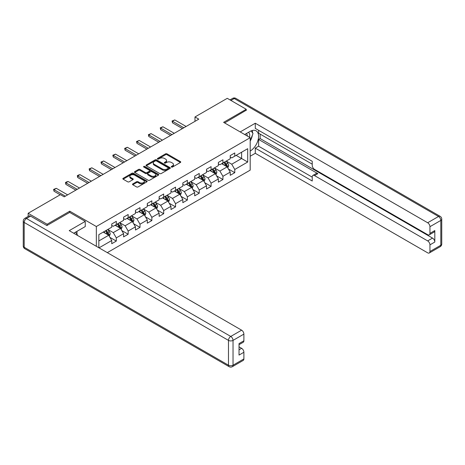 <?xml version="1.0" encoding="UTF-8"?>
<svg xmlns="http://www.w3.org/2000/svg" width="465" height="465" viewBox="0 0 465 465"><rect width="100%" height="100%" fill="white"/><g stroke="black" fill="none" stroke-linecap="round" stroke-linejoin="round"><path stroke-width="0.7" d="M171.463 167.04A0.738 0.424 0 0 0 172.509 167.04L180.426 162.465A1.052 0.61 0 0 0 180.74 162.035A1.052 0.61 0 0 0 180.426 161.605L167.011 153.857A1.052 0.61 0 0 0 165.523 153.857L157.6 158.431A0.738 0.424 0 0 0 157.385 158.734A0.738 0.424 0 0 0 157.6 159.036A0.738 0.424 0 0 0 158.646 159.036L159.669 158.443A3.371 1.947 0 0 1 164.441 158.443L165.557 159.088A3.371 1.947 0 0 1 166.546 160.466A3.371 1.947 0 0 1 165.557 161.843L164.534 162.436A0.738 0.424 0 0 0 164.314 162.738A0.738 0.424 0 0 0 164.534 163.035A0.738 0.424 0 0 0 165.575 163.035L166.604 162.448A3.371 1.947 0 0 1 171.37 162.448L172.492 163.093A3.371 1.947 0 0 1 173.48 164.47A3.371 1.947 0 0 1 172.492 165.842L171.463 166.435A0.738 0.424 0 0 0 171.248 166.737A0.738 0.424 0 0 0 171.463 167.04L171.463 166.435M132.798 183.896A1.052 0.61 0 0 0 132.49 184.326A1.052 0.61 0 0 0 132.798 184.762L136.559 186.93A1.052 0.61 0 0 0 138.053 186.93L146.847 181.856A1.052 0.61 0 0 0 147.155 181.426A1.052 0.61 0 0 0 146.847 180.995L133.432 173.247A1.052 0.61 0 0 0 131.938 173.247L123.144 178.328A1.052 0.61 0 0 0 122.836 178.758A1.052 0.61 0 0 0 123.144 179.188L127.689 181.809A1.052 0.61 0 0 0 129.183 181.809L132.944 179.635A1.052 0.61 0 0 0 133.252 179.205A1.052 0.61 0 0 0 132.944 178.775L130.688 177.473A2.819 1.627 0 0 1 129.863 176.322A2.819 1.627 0 0 1 131.607 174.823A2.819 1.627 0 0 1 134.681 175.171L143.511 180.275A2.819 1.627 0 0 1 144.336 181.426A2.819 1.627 0 0 1 142.598 182.925A2.819 1.627 0 0 1 139.523 182.576L138.053 181.728A1.052 0.61 0 0 0 136.559 181.728L132.798 183.896L132.798 184.762M69.756 212.447L69.756 211.18L47.128 224.24L28.144 213.284L28.144 216.446M69.756 211.18L96.336 226.525L250.193 137.692L250.193 170.138L107.31 252.635M246.247 110.467L246.247 109.281L223.613 122.347L250.193 137.692M246.247 109.281L227.263 98.324L194.986 116.959L194.986 121.342M28.144 213.284L60.415 194.649L64.217 196.84L198.782 119.15L194.986 116.959M159.745 173.55A1.052 0.61 0 0 0 161.233 173.55L170.027 168.47A1.052 0.61 0 0 0 170.341 168.039A1.052 0.61 0 0 0 170.027 167.609L156.612 159.861A1.052 0.61 0 0 0 155.124 159.861L146.324 164.941A1.052 0.61 0 0 0 146.016 165.371A1.052 0.61 0 0 0 146.324 165.802L159.745 173.55M144.051 167.197A0.738 0.424 0 0 1 144.795 167.301L144.795 166.424L158.437 174.299A1.052 0.61 0 0 1 158.745 174.73A1.052 0.61 0 0 1 158.437 175.16L149.643 180.24A1.052 0.61 0 0 1 148.155 180.24L134.734 172.492L134.734 171.631A1.052 0.61 0 0 0 134.426 172.062A1.052 0.61 0 0 0 134.734 172.492M134.734 171.631L138.5 169.458A1.052 0.61 0 0 1 139.988 169.458L145.429 172.602A1.052 0.61 0 0 0 146.923 172.602L149.422 171.161A1.052 0.61 0 0 0 149.73 170.731A1.052 0.61 0 0 0 149.422 170.3L143.755 167.028A0.738 0.424 0 0 1 143.54 166.726A0.738 0.424 0 0 1 143.993 166.336A0.738 0.424 0 0 1 144.795 166.424M96.336 246.299L96.336 226.525M109.967 237.417L116.308 241.079L116.308 237.877L123.603 233.668L123.603 236.871L128.16 234.238L128.16 231.041L135.449 226.833L135.449 230.03L140.006 227.402L140.006 224.2L147.295 219.992L147.295 223.188L151.852 220.561L151.852 217.358L159.14 213.15L159.14 216.353L163.697 213.72L163.697 210.523L170.986 206.309L170.986 209.512L175.543 206.879L175.543 203.682L182.832 199.473L182.832 202.67L187.389 200.043L187.389 196.84L194.684 192.632L194.684 195.835L199.235 193.202L199.235 189.999L206.53 185.791L206.53 188.993L211.087 186.36L211.087 183.164L218.376 178.955L218.376 182.152L222.933 179.525L222.933 176.322L230.222 172.114L230.222 175.311L234.779 172.684L234.779 169.481L247.688 162.029L247.688 148.701L241.614 152.206L241.614 158.519L247.688 162.029M116.308 241.079L111.751 243.712L111.751 240.51L99.033 247.851M98.842 247.746L98.842 234.633L111.751 227.182L111.751 223.979L116.308 221.352L116.308 224.549L123.603 220.34L123.603 217.138L128.16 214.51L128.16 217.713L135.449 213.499L135.449 210.302L140.006 207.669L140.006 210.872L147.295 206.663L147.295 203.461L151.852 200.828L151.852 204.03L159.14 199.822L159.14 196.619L163.697 193.992L163.697 197.189L170.986 192.981L170.986 189.784L175.543 187.151L175.543 190.354L182.832 186.145L182.832 182.943L187.389 180.31L187.389 183.512L194.684 179.304L194.684 176.101L199.235 173.474L199.235 176.671L206.53 172.463L206.53 169.26L211.087 166.633L211.087 169.835L218.376 165.621L218.376 162.425L222.933 159.791L222.933 162.994L230.222 158.786L230.222 155.583L234.779 152.95L234.779 156.153L247.688 148.701M115.093 225.252L120.563 228.408L113.274 232.616L107.804 229.46M111.751 225.426L113.274 226.304L116.308 224.549M113.274 232.616L116.308 237.877M120.563 228.408L123.603 233.668M126.939 218.411L132.409 221.567L125.12 225.781L119.65 222.619M123.603 218.585L125.12 219.463L128.16 217.713M125.12 225.781L128.16 231.041M132.409 221.567L135.449 226.833M138.791 211.575L144.255 214.731L136.966 218.939L131.496 215.783M135.449 211.749L136.966 212.627L140.006 210.872M136.966 218.939L140.006 224.2M144.255 214.731L147.295 219.992M150.637 204.734L156.101 207.89L148.812 212.098L143.348 208.942M147.295 204.908L148.812 205.786L151.852 204.03M148.812 212.098L151.852 217.358M156.101 207.89L159.14 213.15M162.483 197.892L167.952 201.049L160.657 205.257L155.194 202.101M159.14 198.067L160.657 198.944L163.697 197.189M160.657 205.257L163.697 210.523M167.952 201.049L170.986 206.309M174.329 191.051L179.798 194.207L172.509 198.421L167.04 195.265M170.986 191.231L172.509 192.103L175.543 190.354M172.509 198.421L175.543 203.682M179.798 194.207L182.832 199.473M186.174 184.216L191.644 187.372L184.355 191.58L178.886 188.424M182.832 184.39L184.355 185.268L187.389 183.512M184.355 191.58L187.389 196.84M191.644 187.372L194.684 192.632M198.02 177.374L203.49 180.53L196.201 184.739L190.731 181.583M194.684 177.549L196.201 178.426L199.235 176.671M196.201 184.739L199.235 189.999M203.49 180.53L206.53 185.791M209.872 170.533L215.336 173.689L208.047 177.897L202.577 174.741M206.53 170.707L208.047 171.585L211.087 169.835M208.047 177.897L211.087 183.164M215.336 173.689L218.376 178.955M221.718 163.692L227.182 166.854L219.893 171.062L214.423 167.906M218.376 163.872L219.893 164.75L222.933 162.994M219.893 171.062L222.933 176.322M227.182 166.854L230.222 172.114M236.144 155.362L241.614 158.519L231.739 164.221L226.275 161.064M230.222 157.031L231.739 157.908L234.779 156.153M231.739 164.221L234.779 169.481M47.128 224.24L47.128 225.426M98.842 240.946L108.717 235.249L103.247 232.093M108.717 235.249L111.751 240.51M228.437 169.022L234.779 172.684M216.591 175.863L222.933 179.525M204.745 182.699L211.087 186.36M192.899 189.54L199.235 193.202M181.048 196.381L187.389 200.043M169.202 203.222L175.543 206.879M157.356 210.058L163.697 213.72M145.51 216.899L151.852 220.561M133.664 223.741L140.006 227.402M121.818 230.576L128.16 234.238M171.759 167.144L172.492 166.72A3.371 1.947 0 0 0 173.48 165.342L173.48 164.47M166.546 160.466L166.546 161.343A3.371 1.947 0 0 1 165.557 162.721L164.825 163.139M180.414 162.477L167.011 154.735A1.052 0.61 0 0 0 165.523 154.735L157.897 159.14M170.027 167.609L170.027 168.47L156.612 160.739A1.052 0.61 0 0 0 155.124 160.739L146.341 165.807L146.324 164.941M168.167 168.342A0.738 0.424 0 0 0 168.382 168.039A0.738 0.424 0 0 0 168.167 167.737L156.391 160.937A0.738 0.424 0 0 0 155.345 160.937L154.264 161.564A3.371 1.947 0 0 0 153.276 162.942A3.371 1.947 0 0 0 154.264 164.319L162.314 168.964A3.371 1.947 0 0 0 167.086 168.964L168.167 168.342L168.167 169.219A0.738 0.424 0 0 0 168.382 168.917L168.382 168.039M153.276 162.942L153.276 163.82A3.371 1.947 0 0 0 154.264 165.191L154.264 164.319M168.167 169.219L167.086 169.841A3.371 1.947 0 0 1 162.314 169.841L154.264 165.191M134.751 172.503L138.5 170.335L138.5 169.458M149.73 170.731L149.73 171.608A1.052 0.61 0 0 1 149.422 172.038L146.923 173.48A1.052 0.61 0 0 1 145.429 173.48L139.988 170.335A1.052 0.61 0 0 0 138.5 170.335M144.795 167.301L158.425 175.171M151.079 175.863A2.819 1.627 0 0 0 154.153 176.212A2.819 1.627 0 0 0 155.891 174.712A2.819 1.627 0 0 0 155.066 173.561L151.956 171.765A1.052 0.61 0 0 0 150.462 171.765L147.963 173.207A1.052 0.61 0 0 0 147.655 173.637A1.052 0.61 0 0 0 147.963 174.067L151.079 175.863L151.079 176.741A2.819 1.627 0 0 0 154.153 177.089A2.819 1.627 0 0 0 155.891 175.59L155.891 174.712M147.655 173.637L147.655 174.509A1.052 0.61 0 0 0 147.963 174.939L147.963 174.067M151.079 176.741L147.963 174.939M144.336 181.426L144.336 182.303A2.819 1.627 0 0 1 142.598 183.803A2.819 1.627 0 0 1 139.523 183.454L138.053 182.6A1.052 0.61 0 0 0 136.559 182.6L132.81 184.768M129.863 176.322L129.863 177.2A2.819 1.627 0 0 0 130.688 178.351L130.688 177.473M132.944 178.775L132.944 179.635L130.688 178.351M146.835 181.862L133.432 174.125A1.052 0.61 0 0 0 131.938 174.125L123.155 179.194M227.786 167.888L228.687 165.616A2.848 1.645 -120 0 0 227.78 163.192L226.211 161.099M223.479 164.715L222.415 163.291M226.746 166.598L227.153 165.738A2.848 1.645 -120 0 0 226.339 164.023L224.769 161.93M224.054 162.343L225.792 164.662A1.447 0.837 60 0 1 226.06 165.104L227.153 165.738M223.857 162.459L225.426 164.552A2.848 1.645 60 0 1 226.24 166.261M183.82 127.788L172.492 121.243L172.492 122.824L172.073 121.005L174.77 119.929L186.099 126.468M182.454 128.572L172.492 122.824M174.77 119.929L172.492 121.243L172.073 121.005M249.502 137.297A6.981 4.028 120 0 0 248.473 132.333M247.275 136.013A4.778 2.761 120 0 0 246.293 133.606A4.778 2.761 120 0 0 246.276 133.6M251.135 130.874L253.001 133.531L250.193 140.767M75.516 232.186L77.428 234.901L77.271 235.29M244.689 134.519L250.042 131.426A12.084 6.975 120 0 1 256.081 130.828A12.084 6.975 120 0 1 257.965 140.413A12.084 6.975 120 0 1 250.193 151.067M250.193 156.24L255.285 153.305L255.285 148.132L312.236 181.013L312.236 176.892A3.22 1.86 -120 0 1 312.904 175.415A3.22 1.86 -120 0 1 314.514 175.578L427.666 240.905L432.531 238.097A3.22 1.86 60 0 1 434.81 242.044L434.81 230.559A3.22 1.86 60 0 1 434.141 232.029L429.282 234.837A3.22 1.86 -120 0 0 429.945 233.36L429.945 226.699A3.22 1.86 -120 0 0 427.666 222.752L438.53 216.481L234.244 98.539L230.942 100.452M260.144 134.1L260.144 138.57L258.621 139.448L258.621 146.202L255.285 148.132M258.621 130.328L258.621 133.222L312.236 164.174M429.282 234.837A3.22 1.86 -120 0 1 427.666 234.68L314.514 169.353A3.22 1.86 -120 0 1 312.236 165.406L312.236 161.285L255.285 128.398L255.285 123.225L427.666 222.752M240.207 131.926L255.285 123.225M255.285 153.305L427.666 252.832A3.22 1.86 -120 0 0 429.282 252.989A3.22 1.86 -120 0 0 429.945 251.513L429.945 244.852A3.22 1.86 -120 0 0 427.666 240.905M246.247 110.205L224.642 122.94M258.621 139.448L317.857 173.648L314.514 175.578M260.144 138.57L432.531 238.097M258.621 146.202L312.236 177.153M312.904 175.415L316.247 173.486A3.22 1.86 60 0 1 317.857 173.648M250.193 141.122A12.084 6.975 120 0 0 252.39 135.106M252.588 132.944A12.084 6.975 120 0 0 252.286 130.473M30.574 216.132L26.47 218.498A3.22 1.86 -120 0 0 24.86 218.341L28.964 215.975A3.22 1.86 60 0 1 30.574 216.132L46.901 225.56L69.68 212.406L85.252 221.392L85.252 226.565L74.464 232.791A12.084 6.975 120 0 0 73.737 233.25M85.252 221.392L69.227 230.646L241.614 330.173A3.22 1.86 60 0 1 243.893 334.114L243.893 340.781A3.22 1.86 60 0 1 243.224 342.257L239.033 344.675M76.975 234.255L76.975 231.343M239.033 349.814L241.614 348.32A3.22 1.86 60 0 1 243.893 352.267L243.893 358.934A3.22 1.86 60 0 1 243.224 360.41L232.366 366.676A3.22 1.86 -120 0 0 233.029 365.205L243.893 358.934M243.893 340.781L239.033 343.589L239.033 355.074L243.893 352.267M241.614 348.32L239.033 346.832M215.934 174.73L216.841 172.457A2.848 1.645 -120 0 0 215.934 170.033L214.365 167.941M211.633 171.55L210.569 170.132M214.9 173.439L215.307 172.573A2.848 1.645 -120 0 0 214.487 170.864L212.924 168.772M212.209 169.184L213.947 171.504A1.447 0.837 60 0 1 214.214 171.945L215.307 172.573M212.011 169.301L213.58 171.387A2.848 1.645 60 0 1 214.394 173.102M204.089 181.571L204.995 179.292A2.848 1.645 -120 0 0 204.089 176.869L202.519 174.776M199.787 178.391L198.724 176.973M203.048 180.275L203.455 179.414A2.848 1.645 -120 0 0 202.641 177.706L201.078 175.613M200.363 176.026L202.101 178.345A1.447 0.837 60 0 1 202.362 178.787L203.455 179.414M200.165 176.136L201.729 178.229A2.848 1.645 60 0 1 202.548 179.943M171.974 134.623L160.646 128.084L160.646 129.665L160.227 127.84L162.924 126.771L174.253 133.31M170.608 135.414L160.646 129.665M162.924 126.771L160.646 128.084L160.227 127.84M160.129 141.465L148.8 134.926L148.8 136.501L148.382 134.681L151.079 133.606L162.407 140.151M158.763 142.255L148.8 136.501M151.079 133.606L148.8 134.926L148.382 134.681M192.243 188.412L193.149 186.134A2.848 1.645 -120 0 0 192.237 183.71L190.673 181.617M187.941 185.233L186.872 183.809M191.202 187.116L191.609 186.256A2.848 1.645 -120 0 0 190.795 184.541L189.226 182.449M188.517 182.861L190.255 185.186A1.447 0.837 60 0 1 190.516 185.622L191.609 186.256M188.319 182.978L189.883 185.07A2.848 1.645 60 0 1 190.697 186.779M180.397 195.248L181.298 192.975A2.848 1.645 -120 0 0 180.391 190.551L178.827 188.459M176.09 192.074L175.026 190.65M179.356 193.957L179.763 193.097A2.848 1.645 -120 0 0 178.949 191.382L177.38 189.29M176.671 189.703L178.409 192.022A1.447 0.837 60 0 1 178.67 192.464L179.763 193.097M176.473 189.819L178.037 191.911A2.848 1.645 60 0 1 178.851 193.62M168.551 202.089L169.452 199.811A2.848 1.645 -120 0 0 168.545 197.393L166.976 195.3M164.244 198.91L163.18 197.491M167.51 200.793L167.917 199.933A2.848 1.645 -120 0 0 167.104 198.224L165.534 196.131M164.819 196.544L166.563 198.863A1.447 0.837 60 0 1 166.825 199.305L167.917 199.933M164.622 196.654L166.191 198.747A2.848 1.645 60 0 1 167.005 200.462M148.283 148.306L136.948 141.761L136.948 143.342L136.536 141.523L139.227 140.447L150.561 146.992M146.917 149.096L136.948 143.342M139.227 140.447L136.948 141.761L136.536 141.523M136.437 155.147L125.102 148.602L125.102 150.183L124.684 148.364L127.381 147.289L138.715 153.828M135.065 155.932L125.102 150.183M127.381 147.289L125.102 148.602L124.684 148.364M124.585 161.983L113.257 155.444L113.257 157.019L112.838 155.2L115.535 154.13L126.864 160.669M123.219 162.773L113.257 157.019M115.535 154.13L113.257 155.444L112.838 155.2M156.705 208.93L157.606 206.652A2.848 1.645 -120 0 0 156.699 204.228L155.13 202.136M152.398 205.751L151.334 204.327M155.665 207.634L156.071 206.774A2.848 1.645 -120 0 0 155.258 205.065L153.688 202.972M152.973 203.379L154.711 205.704A1.447 0.837 60 0 1 154.979 206.146L156.071 206.774M152.776 203.496L154.345 205.588A2.848 1.645 60 0 1 155.159 207.303M112.739 168.824L101.411 162.285L101.411 163.86L100.992 162.041L103.689 160.966L115.018 167.51M111.373 169.615L101.411 163.86M103.689 160.966L101.411 162.285L100.992 162.041M144.859 215.766L145.76 213.493A2.848 1.645 -120 0 0 144.853 211.069L143.284 208.977M140.552 212.592L139.488 211.168M143.819 214.475L144.226 213.615A2.848 1.645 -120 0 0 143.406 211.901L141.842 209.808M141.128 210.221L142.865 212.54A1.447 0.837 60 0 1 143.133 212.982L144.226 213.615M140.93 210.337L142.499 212.429A2.848 1.645 60 0 1 143.313 214.138M100.893 175.665L89.565 169.12L89.565 170.702L89.146 168.882L91.843 167.807L103.172 174.346M99.527 176.45L89.565 170.702M91.843 167.807L89.565 169.12L89.146 168.882M133.007 222.607L133.914 220.334A2.848 1.645 -120 0 0 133.007 217.911L131.438 215.818M128.706 219.428L127.643 218.009M131.967 221.317L132.374 220.457A2.848 1.645 -120 0 0 131.56 218.742L129.997 216.649M129.282 217.062L131.02 219.381A1.447 0.837 60 0 1 131.281 219.823L132.374 220.457M129.084 217.178L130.653 219.271A2.848 1.645 60 0 1 131.467 220.98M89.047 182.501L77.719 175.962L77.719 177.543L77.3 175.724L78.44 175.061L79.997 174.648L91.326 181.187M87.682 183.291L77.719 177.543M79.997 174.648L77.719 175.962L77.3 175.724M121.162 229.448L122.068 227.17A2.848 1.645 -120 0 0 121.156 224.746L119.592 222.654M116.86 226.269L115.791 224.851M120.121 228.152L120.528 227.292A2.848 1.645 -120 0 0 119.714 225.583L118.145 223.491M117.436 223.903L119.174 226.222A1.447 0.837 60 0 1 119.435 226.664L120.528 227.292M117.238 224.014L118.802 226.106A2.848 1.645 60 0 1 119.621 227.821M77.202 189.342L65.867 182.803L65.867 184.378L65.455 182.559L66.594 181.902L68.146 181.484L79.48 188.029M75.836 190.133L65.867 184.378M68.146 181.484L65.867 182.803L65.455 182.559M109.316 236.29L110.217 234.011A2.848 1.645 -120 0 0 109.31 231.587L107.746 229.495M105.009 233.11L103.945 231.686M108.275 234.994L108.682 234.133A2.848 1.645 -120 0 0 107.868 232.419L106.299 230.326M105.59 230.739L107.328 233.064A1.447 0.837 60 0 1 107.589 233.5L108.682 234.133M105.392 230.855L106.956 232.948A2.848 1.645 60 0 1 107.77 234.656M65.356 196.184L54.021 189.639L54.021 191.22L53.603 189.4L56.3 188.325L67.634 194.87M60.188 194.783L54.021 191.22M56.3 188.325L54.021 189.639L53.603 189.4M172.492 166.72L172.492 165.842M164.534 163.035L164.534 162.436M165.557 162.721L165.557 161.843M157.6 159.036L157.6 158.431M165.523 154.735L165.523 153.857M167.011 154.735L167.011 153.857M180.426 162.465L180.426 161.605M155.124 160.739L155.124 159.861M156.612 160.739L156.612 159.861M162.314 169.841L162.314 168.964M167.086 169.841L167.086 168.964M139.988 170.335L139.988 169.458M145.429 173.48L145.429 172.602M146.923 173.48L146.923 172.602M149.422 172.038L149.422 171.161M158.437 175.16L158.437 174.299M136.559 182.6L136.559 181.728M138.053 182.6L138.053 181.728M139.523 183.454L139.523 182.576M123.144 179.188L123.144 178.328M131.938 174.125L131.938 173.247M133.432 174.125L133.432 173.247M146.847 181.856L146.847 180.995M226.903 166.691L228.67 165.668M226.339 164.023L227.78 163.192M224.31 165.191L225.426 164.552M429.945 233.36L434.81 230.559M434.81 242.044L429.945 244.852M429.945 251.513L440.808 245.247L440.808 220.427L429.945 226.699M440.808 245.247A3.22 1.86 60 0 1 440.14 246.717A3.22 3.22 0 0 0 441.75 243.927A3.22 1.86 180 0 1 440.808 245.247M440.808 220.427A3.22 1.86 0 0 0 441.75 219.114A3.22 3.22 0 0 0 440.14 216.324A3.22 1.86 -60 0 0 438.53 216.481A3.22 1.86 60 0 1 440.808 220.427M230.001 99.905L232.634 98.382A3.22 1.86 60 0 1 234.244 98.539A3.22 1.86 -60 0 1 235.86 98.382L440.14 216.324M24.86 218.341A3.22 3.22 0 0 0 23.25 221.131A3.22 1.86 180 0 0 24.192 222.444A3.22 1.86 -60 0 1 26.47 218.498L230.756 336.439A3.22 1.86 -60 0 0 228.478 340.386L24.192 222.444L24.192 247.264L228.478 365.205L228.478 340.386A3.22 1.86 -0 0 0 233.029 340.386L233.029 365.205A3.22 1.86 180 0 1 228.478 365.205A3.22 1.86 -60 0 0 229.14 366.676A3.22 3.22 0 0 0 232.366 366.676M243.893 334.114L233.029 340.386A3.22 1.86 -120 0 0 230.756 336.439L241.614 330.173M24.86 248.734A3.22 1.86 -60 0 1 24.192 247.264A3.22 1.86 -0 0 1 23.25 245.944A3.22 3.22 0 0 0 24.86 248.734L229.14 366.676M215.057 173.526L216.824 172.509M214.487 170.864L215.934 170.033M212.464 172.033L213.58 171.387M203.211 180.368L204.978 179.351M202.641 177.706L204.089 176.869M200.618 178.874L201.729 178.229M191.365 187.209L193.126 186.186M190.795 184.541L192.237 183.71M188.773 185.709L189.883 185.07M179.513 194.05L181.28 193.027M178.949 191.382L180.391 190.551M176.927 192.551L178.037 191.911M167.667 200.886L169.434 199.869M167.104 198.224L168.545 197.393M165.081 199.392L166.191 198.747M155.822 207.727L157.589 206.71M155.258 205.065L156.699 204.228M153.229 206.233L154.345 205.588M143.976 214.568L145.743 213.545M143.406 211.901L144.853 211.069M141.383 213.069L142.499 212.429M132.13 221.404L133.897 220.387M131.56 218.742L133.007 217.911M129.537 219.91L130.653 219.271M120.284 228.245L122.045 227.228M119.714 225.583L121.156 224.746M117.692 226.751L118.802 226.106M108.438 235.087L110.199 234.069M107.868 232.419L109.31 231.587M105.846 233.593L106.956 232.948M429.282 252.989L440.14 246.717M441.75 243.927L441.75 219.114M235.86 98.382A3.22 3.22 0 0 0 232.634 98.382M23.25 221.131L23.25 245.944"/></g></svg>
